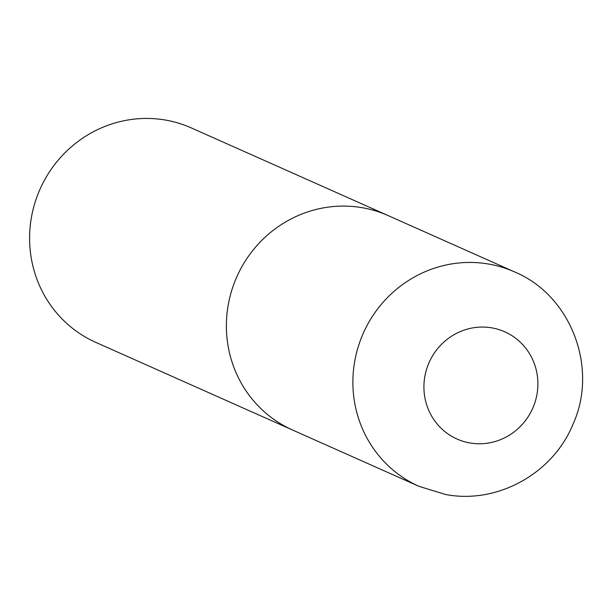 <?xml version="1.0" encoding="UTF-8"?>
<svg xmlns="http://www.w3.org/2000/svg" width="613" height="613" viewBox="0 0 613 613"><rect width="100%" height="100%" fill="white"/><g stroke="black" fill="none" stroke-linecap="round" stroke-linejoin="round"><path stroke-width="0.92" d="M362.697 207.792A117.382 113.275 114 0 0 231.982 289.597A117.382 113.275 114 0 0 292.577 430.027A117.382 113.275 -66 0 1 228.588 302.945A117.382 113.275 -66 0 1 388.106 215.577A117.382 113.275 114 0 0 362.697 207.792M419.085 486.377L95.797 342.376A117.382 113.275 -66 0 1 31.807 215.286A117.382 113.275 -66 0 1 191.317 127.918L514.614 271.927A117.382 113.275 114 0 0 489.205 264.142A117.382 113.275 114 0 0 358.482 345.947A117.382 113.275 114 0 0 419.085 486.377L445.398 494.446C497.166 504.553 552.903 473.588 572.902 424.457C598.633 368.367 571.301 295.527 514.614 271.927M492.078 327.909A58.695 56.641 114 0 0 425.024 375.485A58.695 56.641 114 0 0 469.727 442.923A58.695 56.641 114 0 0 536.781 395.347A58.695 56.641 114 0 0 492.078 327.909"/></g></svg>
